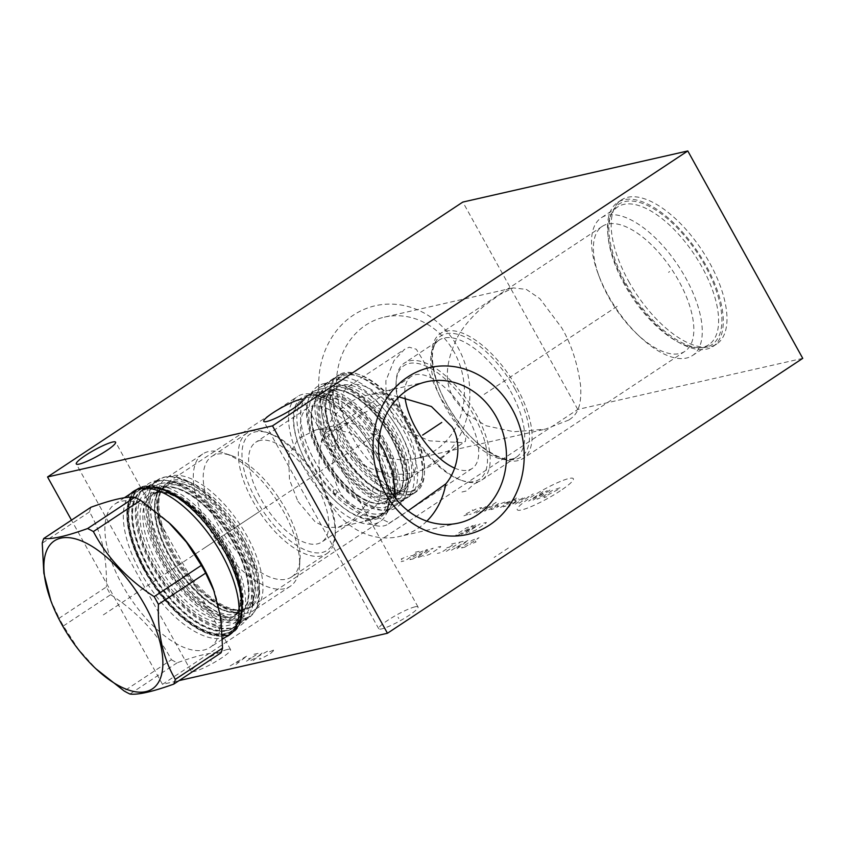 <?xml version="1.0" encoding="UTF-8"?>
<svg xmlns="http://www.w3.org/2000/svg" width="845" height="845" viewBox="0 0 845 845"><rect width="100%" height="100%" fill="white"/><g stroke="black" fill="none" stroke-linecap="round" stroke-linejoin="round"><path stroke-width="0.63" stroke-dasharray="4.22 3.17" d="M802.75 358.354L577.779 409.455L162.493 684.355L179.108 680.574M227.58 649.425A22.466 3.401 -29 0 0 204.638 660.156A22.466 3.401 -29 0 0 191.255 671.352A22.466 3.401 -29 0 0 194.234 671.49A22.466 3.401 -29 0 0 217.176 660.758A22.466 3.401 -29 0 0 230.558 649.562A22.466 3.401 -29 0 0 227.58 649.425M415.053 606.837A22.466 3.401 -29 0 0 392.112 617.579A22.466 3.401 -29 0 0 378.729 628.764A22.466 3.401 -29 0 0 381.708 628.912A22.466 3.401 -29 0 0 404.649 618.17A22.466 3.401 -29 0 0 418.032 606.974A22.466 3.401 -29 0 0 415.053 606.837M577.779 409.455L462.828 202.061M162.493 684.355L71.476 520.14M435.302 463.144A85.556 75.015 77.2 0 0 457.779 347.147A85.556 75.015 77.2 0 0 353.294 315.196A85.556 75.015 77.2 0 0 330.817 431.193A85.556 75.015 77.2 0 0 435.302 463.144M628.585 281.163A86.359 39.419 -123.5 0 0 716.75 343.978A86.359 39.419 -123.5 0 0 709.578 262.763A86.359 39.419 -123.5 0 0 621.413 199.948A86.359 39.419 -123.5 0 0 628.585 281.163M225.868 636.961A86.359 39.419 56.5 0 1 222.594 638.007A86.359 39.419 56.5 0 1 146.343 582.036A86.359 39.419 56.5 0 1 130.891 493.469M229.544 634.532A86.359 39.419 -123.5 0 1 226.27 635.577A86.359 39.419 56.5 0 1 150.03 579.596A86.359 39.419 56.5 0 1 134.566 491.04M135.453 490.227A86.359 39.419 56.5 0 1 137.217 488.896A86.359 39.419 56.5 0 1 143.502 486.255A86.359 39.419 -123.5 0 1 221.696 545.374A86.359 39.419 -123.5 0 1 232.555 632.926A86.359 39.419 -123.5 0 1 230.643 634.025M225.277 633.782A84.278 38.469 56.5 0 1 145.361 569.889A84.278 38.469 56.5 0 1 144.495 488.051A84.278 38.469 -123.5 0 1 149.956 487.502A84.278 38.469 -123.5 0 1 216.964 539.68A84.278 38.469 -123.5 0 1 238.818 621.751A84.278 38.469 -123.5 0 1 225.277 633.782M152.808 487.533A82.599 37.698 -123.5 0 1 218.475 538.677A82.599 37.698 -123.5 0 1 239.895 619.11A82.599 37.698 -123.5 0 1 232.639 628.363A82.599 37.698 -123.5 0 1 226.629 630.898A82.599 37.698 56.5 0 1 151.825 574.346A82.599 37.698 56.5 0 1 141.453 490.607A82.599 37.698 56.5 0 1 147.452 488.072A82.599 37.698 -123.5 0 1 152.808 487.533L149.956 487.502M242.98 620.072A82.599 37.698 -123.5 0 0 248.99 617.537A82.599 37.698 -123.5 0 0 258.654 597.109A82.599 37.698 -123.5 0 0 180.386 478.861A82.599 37.698 -123.5 0 0 163.814 477.245A82.599 37.698 56.5 0 0 157.804 479.78A82.599 37.698 56.5 0 0 168.176 563.52A82.599 37.698 56.5 0 0 242.98 620.072M188.213 481.576A74.92 34.201 -123.5 0 1 259.214 588.838A74.92 34.201 -123.5 0 1 250.447 607.365A74.92 34.201 -123.5 0 1 244.997 609.668A74.92 34.201 56.5 0 1 177.144 558.365A74.92 34.201 56.5 0 1 167.732 482.411A74.92 34.201 56.5 0 1 173.183 480.118A74.92 34.201 -123.5 0 1 188.213 481.576L180.386 478.861M374.684 523.815A74.92 34.201 -123.5 0 0 380.134 521.523A74.92 34.201 -123.5 0 0 388.901 502.986A74.92 34.201 -123.5 0 0 317.91 395.735A74.92 34.201 -123.5 0 0 302.869 394.266A74.92 34.201 56.5 0 0 297.419 396.569A74.92 34.201 56.5 0 0 306.841 472.524A74.92 34.201 56.5 0 0 374.684 523.815M297.915 501.37L315.322 522.073L326.656 527.386L338.127 527.364L354.087 519.041L369.476 500.684L377.261 474.732L372.075 452.276L363.023 441.09L349.481 432.756L332.391 428.742L315.977 429.894L298.243 438.618L288.62 455.666L289.476 479.654L297.915 501.37M411.061 494.071A70.124 32.004 56.5 0 1 347.559 446.054A70.124 32.004 56.5 0 1 338.75 374.958A70.124 32.004 56.5 0 1 343.852 372.814A70.124 32.004 -123.5 0 1 357.921 374.177A70.124 32.004 -123.5 0 1 424.38 474.573A70.124 32.004 -123.5 0 1 416.162 491.917A70.124 32.004 -123.5 0 1 411.061 494.071M411.568 491.463A68.213 31.128 -123.5 0 0 424.517 472.503A68.213 31.128 -123.5 0 0 359.885 374.863A68.213 31.128 -123.5 0 0 346.196 373.532A68.213 31.128 56.5 0 0 346.904 439.759A68.213 31.128 56.5 0 0 411.568 491.463M405.325 480.192A55.178 25.181 56.5 0 1 355.365 442.421A55.178 25.181 56.5 0 1 348.425 386.492A55.178 25.181 56.5 0 1 352.439 384.792A55.178 25.181 56.5 0 1 402.4 422.574A55.178 25.181 56.5 0 1 409.339 478.502A55.178 25.181 56.5 0 1 405.325 480.192M462.088 442.622L429.577 440.858L408.167 431.605L393.707 417.842L386.123 400.857L385.869 380.789L394.013 360.593L404.501 349.365L409.212 347.221L416.279 349.217L423.461 361.005L440.044 396.844L465.838 436.833L465.415 441.386L462.088 442.622M568.822 420.039L545.173 429.186L513.834 431.753L486.118 425.753L466.63 414.113L454.187 398.935C443.942 382.827 445.209 361.913 458.001 336.183C465.109 323.308 478.682 310.115 485.178 305.182L499.395 294.778L513.073 287.891L526.382 289.423L539.87 298.665L561.693 327.775C571.231 344.031 577.526 363.234 580.568 385.373C582.3 410.522 574.315 416.342 568.822 420.039M384.39 317.128A72.448 63.523 77.2 0 1 459.036 362.621A72.448 63.523 77.2 0 1 435.164 450.406A72.448 63.523 -102.8 0 1 416.49 458.423A72.448 63.523 -102.8 0 1 341.845 412.92A72.448 63.523 -102.8 0 1 365.727 325.135A72.448 63.523 77.2 0 1 384.39 317.128L513.073 287.891M446.709 403.878A74.92 34.201 56.5 0 1 437.53 384.01A74.92 34.201 56.5 0 1 440.488 333.426A74.92 34.201 56.5 0 1 516.982 387.918A74.92 34.201 -123.5 0 1 523.203 458.381A74.92 34.201 -123.5 0 1 475.481 441.343A74.92 34.201 -123.5 0 1 446.709 403.878M684.957 351.298A74.92 34.201 -123.5 0 1 637.246 334.261A74.92 34.201 -123.5 0 1 608.474 296.806A74.92 34.201 56.5 0 1 599.295 276.928A74.92 34.201 56.5 0 1 602.253 226.354A74.92 34.201 56.5 0 1 678.736 280.846A74.92 34.201 -123.5 0 1 684.957 351.298L523.203 458.381M608.157 295.444A82.599 37.698 -123.5 0 0 639.876 336.743A82.599 37.698 -123.5 0 0 692.488 355.523A82.599 37.698 -123.5 0 0 685.622 277.847A82.599 37.698 56.5 0 0 601.302 217.767A82.599 37.698 56.5 0 0 598.038 273.537A82.599 37.698 56.5 0 0 608.157 295.444M708.839 344.707A82.599 37.698 -123.5 0 1 697.484 347.781A82.599 37.698 -123.5 0 1 624.518 284.628A82.599 37.698 56.5 0 1 610.386 216.204A82.599 37.698 56.5 0 1 617.653 206.951A82.599 37.698 56.5 0 1 701.973 267.031A82.599 37.698 -123.5 0 1 708.839 344.707L692.488 355.523M625.881 283.371A84.278 38.469 -123.5 0 0 700.336 347.813A84.278 38.469 -123.5 0 0 704.92 265.425A84.278 38.469 56.5 0 0 611.474 213.563A84.278 38.469 56.5 0 0 625.881 283.371M624.909 283.593A86.359 39.419 56.5 0 1 617.737 202.388A86.359 39.419 56.5 0 1 705.892 265.203A86.359 39.419 -123.5 0 1 713.074 346.408A86.359 39.419 -123.5 0 1 624.909 283.593M410.279 428.975A70.124 32.004 -123.5 0 0 462.701 480.763A70.124 32.004 -123.5 0 0 481.872 479.981A70.124 32.004 -123.5 0 0 476.052 414.039A70.124 32.004 56.5 0 0 404.459 363.033A70.124 32.004 56.5 0 0 396.242 380.377A70.124 32.004 56.5 0 0 410.279 428.975M460.736 480.087A68.213 31.128 -123.5 0 1 409.762 429.714A68.213 31.128 56.5 0 1 396.104 382.436A68.213 31.128 56.5 0 1 425.394 365.832A68.213 31.128 56.5 0 1 473.728 415.18A68.213 31.128 -123.5 0 1 460.736 480.087L462.701 480.763M454.652 468.109A55.178 25.181 -123.5 0 0 472.197 468.457A55.178 25.181 -123.5 0 0 467.612 416.574A55.178 25.181 -123.5 0 0 411.283 376.437A55.178 25.181 -123.5 0 0 405.061 397.636M395.513 498.233L387.232 512.714L370.311 520.055L365.146 521.006A55.178 25.181 -123.5 0 0 388.066 524.143A55.178 25.181 -123.5 0 0 389.64 522.886L408.072 510.824M365.146 521.006C366.043 519.305 370.047 517.943 377.155 516.918A49.971 43.824 -102.8 0 1 339.859 491.843A49.971 43.824 -102.8 0 1 336.796 444.1C331.208 447.882 326.033 447.121 321.237 441.808A55.178 25.181 56.5 0 1 327.163 432.122A55.178 25.181 56.5 0 1 338.412 430.464L336.796 444.1M333.849 493.205C332.814 489.033 333.828 488.811 336.891 492.519L335.116 494.843L333.448 492.339L335.116 494.843M377.155 516.918L389.64 522.886M426.831 521.133A72.448 63.523 -102.8 0 1 399.072 536.564A72.448 63.523 -102.8 0 1 329.275 501.497A72.448 63.523 77.2 0 1 366.973 395.27A72.448 63.523 77.2 0 1 397.53 396.801C367.121 409.571 353.97 418.676 338.412 430.464M398.956 396.907L397.53 396.801M321.237 441.808L336.532 428.278L348.172 422.584L364.723 426.725L378.771 441.734M243.962 619.998A81.88 37.37 56.5 0 0 233.674 536.997A81.88 37.37 56.5 0 0 159.525 480.932A81.88 37.37 -123.5 0 0 153.568 483.446A81.88 37.37 -123.5 0 0 163.856 566.456A81.88 37.37 -123.5 0 0 238.005 622.511A81.88 37.37 56.5 0 0 243.962 619.998L249.898 616.068A81.88 37.37 56.5 0 1 243.941 618.582A81.88 37.37 -123.5 0 1 169.792 562.527A81.88 37.37 -123.5 0 1 159.504 479.516A81.88 37.37 -123.5 0 1 165.462 477.002A81.88 37.37 56.5 0 1 239.61 533.068A81.88 37.37 56.5 0 1 249.898 616.068M168.408 485.252A73.24 33.43 -123.5 0 0 163.085 487.502A73.24 33.43 -123.5 0 0 169.169 556.38A73.24 33.43 -123.5 0 0 238.617 611.907A73.24 33.43 -123.5 0 0 243.941 609.657A73.24 33.43 -123.5 0 0 237.857 540.779A73.24 33.43 -123.5 0 0 168.408 485.252M172.602 552.873A79.324 36.208 56.5 0 1 162.884 531.832A79.324 36.208 56.5 0 1 166.011 478.281A79.324 36.208 56.5 0 1 246.983 535.973A79.324 36.208 -123.5 0 1 253.574 610.565A79.324 36.208 -123.5 0 1 203.053 592.525A79.324 36.208 -123.5 0 1 172.602 552.873M202.684 454.008A79.324 36.208 56.5 0 0 209.275 528.6A79.324 36.208 -123.5 0 0 290.247 586.293A79.324 36.208 -123.5 0 0 299.531 566.678A79.324 36.208 -123.5 0 0 283.656 511.7A79.324 36.208 56.5 0 0 224.369 453.121A79.324 36.208 56.5 0 0 202.684 454.008L166.011 478.281M326.709 553.718A72.29 32.997 -123.5 0 0 335.169 535.846A72.29 32.997 -123.5 0 0 320.699 485.748A72.29 32.997 -123.5 0 0 266.671 432.365A72.29 32.997 -123.5 0 0 246.909 433.168A72.29 32.997 -123.5 0 0 252.908 501.148A72.29 32.997 -123.5 0 0 326.709 553.718L291.588 576.966A72.29 32.997 -123.5 0 1 217.788 524.396A72.29 32.997 56.5 0 1 211.789 456.416A72.29 32.997 56.5 0 1 231.551 455.613A72.29 32.997 56.5 0 1 285.578 508.996A72.29 32.997 -123.5 0 1 300.049 559.094L299.531 566.678M291.588 576.966A72.29 32.997 -123.5 0 0 300.049 559.094M256.014 499.617A69.723 31.825 -123.5 0 0 305.425 550.063A69.723 31.825 -123.5 0 0 335.359 533.089A69.723 31.825 -123.5 0 0 321.396 484.766A69.723 31.825 -123.5 0 0 269.28 433.263A69.723 31.825 -123.5 0 0 256.014 499.617M260.038 440.477A59.815 27.304 -123.5 0 0 255.686 442.315A59.815 27.304 -123.5 0 0 263.207 502.944A59.815 27.304 -123.5 0 0 317.371 543.895A59.815 27.304 -123.5 0 0 321.723 542.067A59.815 27.304 -123.5 0 0 314.203 481.428A59.815 27.304 -123.5 0 0 260.038 440.477M373.575 507.739A59.815 27.304 56.5 0 0 366.054 447.111A59.815 27.304 56.5 0 0 311.889 406.16A59.815 27.304 -123.5 0 0 307.538 407.987A59.815 27.304 -123.5 0 0 315.058 468.626A59.815 27.304 -123.5 0 0 369.223 509.577A59.815 27.304 56.5 0 0 373.575 507.739L321.723 542.067M307.105 397.509A69.808 31.867 56.5 0 1 370.321 445.304A69.808 31.867 56.5 0 1 379.088 516.073A69.808 31.867 56.5 0 1 374.008 518.217A69.808 31.867 56.5 0 1 310.802 470.422A69.808 31.867 56.5 0 1 302.024 399.653A69.808 31.867 56.5 0 1 307.105 397.509M313.865 393.041A69.808 31.867 56.5 0 1 377.081 440.837A69.808 31.867 56.5 0 1 385.848 511.595A69.808 31.867 56.5 0 1 380.778 513.739A69.808 31.867 56.5 0 1 317.562 465.944A69.808 31.867 56.5 0 1 308.784 395.175A69.808 31.867 56.5 0 1 313.865 393.041M313.907 393.105A69.723 31.825 56.5 0 1 377.05 440.847A69.723 31.825 56.5 0 1 385.806 511.531A69.723 31.825 56.5 0 1 380.736 513.675A69.723 31.825 56.5 0 1 317.593 465.933A69.723 31.825 56.5 0 1 308.837 395.249A69.723 31.825 56.5 0 1 313.907 393.105M319.832 389.175A69.723 31.825 56.5 0 1 382.975 436.918A69.723 31.825 56.5 0 1 391.742 507.602A69.723 31.825 56.5 0 1 386.672 509.746A69.723 31.825 -123.5 0 1 323.529 462.004A69.723 31.825 -123.5 0 1 314.762 391.32A69.723 31.825 -123.5 0 1 319.832 389.175M322.79 397.435A61.093 27.885 -123.5 0 0 318.343 399.305A61.093 27.885 -123.5 0 0 326.022 461.233A61.093 27.885 -123.5 0 0 381.338 503.06A61.093 27.885 -123.5 0 0 385.785 501.191A61.093 27.885 -123.5 0 0 378.106 439.263A61.093 27.885 -123.5 0 0 322.79 397.435M333.469 390.358A61.093 27.885 -123.5 0 0 329.022 392.238A61.093 27.885 -123.5 0 0 336.701 454.166A61.093 27.885 -123.5 0 0 392.017 495.994A61.093 27.885 -123.5 0 0 396.463 494.124A61.093 27.885 -123.5 0 0 388.784 432.186A61.093 27.885 -123.5 0 0 333.469 390.358M400.044 502.11A69.723 31.825 56.5 0 0 391.288 431.425A69.723 31.825 56.5 0 0 328.145 383.683A69.723 31.825 -123.5 0 0 323.075 385.816A69.723 31.825 -123.5 0 0 331.832 456.511A69.723 31.825 -123.5 0 0 394.974 504.243A69.723 31.825 56.5 0 0 400.044 502.11L405.98 498.18A69.723 31.825 56.5 0 1 400.91 500.324A69.723 31.825 -123.5 0 1 337.768 452.582A69.723 31.825 -123.5 0 1 329.001 381.898A69.723 31.825 -123.5 0 1 334.081 379.754A69.723 31.825 56.5 0 1 397.213 427.496A69.723 31.825 56.5 0 1 405.98 498.18M337.028 388.003A61.093 27.885 -123.5 0 0 332.581 389.883A61.093 27.885 -123.5 0 0 340.26 451.811A61.093 27.885 -123.5 0 0 395.587 493.638A61.093 27.885 -123.5 0 0 400.023 491.758A61.093 27.885 -123.5 0 0 392.344 429.83A61.093 27.885 -123.5 0 0 337.028 388.003M404.533 488.78A61.093 27.885 56.5 0 0 396.854 426.852A61.093 27.885 56.5 0 0 341.538 385.024A61.093 27.885 -123.5 0 0 337.092 386.894A61.093 27.885 -123.5 0 0 344.771 448.822A61.093 27.885 -123.5 0 0 400.086 490.649A61.093 27.885 56.5 0 0 404.533 488.78L395.999 493.459C383.714 497.113 359.062 479.949 343.228 454.895C324.797 427.633 320.899 395.956 332.581 389.883L337.092 386.894M337.356 377.483A69.808 31.867 56.5 0 1 400.572 425.278A69.808 31.867 56.5 0 1 409.35 496.047A69.808 31.867 56.5 0 1 404.269 498.191A69.808 31.867 56.5 0 1 341.053 450.396A69.808 31.867 56.5 0 1 332.286 379.627A69.808 31.867 56.5 0 1 337.356 377.483M342.341 374.187A69.808 31.867 56.5 0 1 356.347 375.55A69.808 31.867 56.5 0 1 422.5 475.481A69.808 31.867 56.5 0 1 414.325 492.751A69.808 31.867 56.5 0 1 409.255 494.895A69.808 31.867 -123.5 0 1 346.038 447.1A69.808 31.867 -123.5 0 1 337.261 376.331A69.808 31.867 -123.5 0 1 342.341 374.187M422.69 472.725A67.251 30.695 56.5 0 0 358.967 376.458A67.251 30.695 56.5 0 0 345.468 375.138A67.251 30.695 -123.5 0 0 346.165 440.446A67.251 30.695 -123.5 0 0 409.92 491.42A67.251 30.695 56.5 0 0 422.69 472.725L422.5 475.481M234.297 543.134A73.24 33.43 -123.5 0 0 164.849 487.618A73.24 33.43 -123.5 0 0 159.525 489.857A73.24 33.43 -123.5 0 0 165.609 558.735A73.24 33.43 -123.5 0 0 235.058 614.262A73.24 33.43 -123.5 0 0 240.381 612.012A73.24 33.43 -123.5 0 0 234.297 543.134M145.044 488.611A82.282 37.56 56.5 0 0 151.878 565.981A82.282 37.56 -123.5 0 0 235.882 625.828A82.282 37.56 -123.5 0 0 229.037 548.458A82.282 37.56 56.5 0 0 145.044 488.611L142.298 490.427A82.282 37.56 -123.5 0 0 149.132 567.798A82.282 37.56 -123.5 0 0 233.135 627.645A82.282 37.56 -123.5 0 0 226.291 550.275A82.282 37.56 -123.5 0 0 142.298 490.427L153.272 487.47A82.387 37.602 -123.5 0 0 148.783 568.009A82.387 37.602 -123.5 0 0 240.138 618.709A82.387 37.602 -123.5 0 0 226.048 550.465A82.387 37.602 -123.5 0 0 153.272 487.47L150.315 487.438A84.13 38.395 -123.5 0 0 145.731 569.678A84.13 38.395 -123.5 0 0 239.019 621.445A84.13 38.395 -123.5 0 0 224.633 551.753A84.13 38.395 -123.5 0 0 150.315 487.438C171.134 486.847 205.282 516.179 224.548 551.87C240.075 581.212 244.892 604.407 239.019 621.445L240.138 618.709L233.135 627.645L235.882 625.828M124.426 497.747L115.089 503.937A86.042 39.271 56.5 0 0 122.229 584.846A86.042 39.271 -123.5 0 0 210.067 647.418A86.042 39.271 -123.5 0 0 213.468 589.335M115.089 503.937A86.042 39.271 56.5 0 1 169.887 523.499M63.428 625.934L110.642 594.679A101.389 46.274 -123.5 0 1 108.456 590.835A101.389 46.274 56.5 0 1 106.364 586.958L59.15 618.223A101.389 46.274 -123.5 0 0 61.241 622.089A101.389 46.274 -123.5 0 0 63.428 625.934L78.268 649.076L96.478 669.314M90.954 507.243A101.389 46.274 56.5 0 0 89.475 511.922C101.611 532.625 107.241 557.637 106.364 586.958M110.642 594.679C137.408 612.065 157.666 633.75 171.408 659.744L124.194 691.009M171.408 659.744A101.389 46.274 -123.5 0 0 177.175 662.786C198.311 655.15 212.929 651.833 221.041 652.815M177.175 662.786L129.95 694.041M89.475 511.922L42.25 543.187M50.32 599.285L59.15 618.223M211.282 661.128L210.532 659.787M398.755 618.54L398.006 617.199M560.341 490.797A32.047 4.848 151 0 1 521.534 509.957A32.047 4.848 151 0 1 530.28 497.631A32.047 4.848 151 0 1 569.086 478.471A32.047 4.848 151 0 1 560.341 490.797M555.989 489.139L560.224 487.734L559.474 488.79L544.803 496.543L544.053 497.599L548.289 496.195M549.937 490.068L536.987 499.205L542.236 497.124L554.436 489.044M533.132 500.082L547.37 490.649L528.632 501.096L542.87 491.674M518.988 503.293L533.227 493.86M515.133 504.169L524.28 498.106L529.16 496.554M509.165 506.989L507.887 507.285L518.872 498.899M522.728 498.022L510.633 505.183M513.306 500.155L516.147 499.955L508.003 505.342L503.134 506.894L517.372 497.462M504.676 503.44L510.729 500.747L500.557 507.475M504.951 502.057L499.057 504.275L490.924 509.662L495.793 508.12L498.846 506.092L496.004 506.303M498.518 503.514L489.371 509.577L484.491 511.13L494.663 504.391M496.163 502.289L482.939 511.035L479.992 512.144M476.136 513.021L486.308 506.292M489.361 504.275L490.375 503.599L489.361 504.275M479.664 507.803L481.861 507.739L473.728 513.126L469.493 514.531M467.94 514.447L463.715 515.851L467.137 513.295L476.073 509.06L472.218 509.936M483.794 523.044L486.361 522.463L485.611 523.52L475.45 530.248L469.556 532.477M475.65 524.893L461.412 534.325L480.15 523.879L465.912 533.301M458.846 534.906L455.624 535.635L456.374 534.579L466.546 527.85L473.084 525.484L458.846 534.906M475.323 540.948L476.041 541.962L469.904 544.539M464.792 547.169L461.581 547.898L462.331 546.852L472.503 540.113L479.03 537.747L464.792 547.169M451.515 550.19L468.32 540.177L456.659 549.018M459.87 546.525L456.437 547.306M446.371 551.362L460.609 541.93M463.176 541.349L458.043 542.522M451.61 543.979L455.466 543.103L441.227 552.524L437.372 553.401M446.794 547.729L449.36 547.137M438.111 547.042L440.689 546.462L439.939 547.518L429.767 554.246L423.873 556.464M422.268 555.947L417.018 558.027L417.768 556.971L427.94 550.243L433.189 548.162L422.268 555.947M413.163 558.904L409.952 559.633L410.702 558.577L420.863 551.848L427.401 549.472L413.163 558.904M415.402 552.197L419.257 551.331L405.019 560.753L401.164 561.629M410.585 555.947L413.152 555.366M401.988 559.971L401.269 558.946L407.406 556.38M269.597 651.77L274.783 649.562L270.474 653.629L260.545 658.984L259.415 659.237L260.102 658.054M267.464 651.22L248.726 661.667M253.225 660.642L262.964 652.245M253.965 654.284L258.464 653.269L244.226 662.691M251.345 657.98L248.536 658.614M230.167 665.881L247.215 655.815L235.797 664.603M239.42 661.719L236.04 662.491M508.352 548.004L494.114 557.436M461.951 492.001L466.451 490.977L473.813 484.143L477.879 482.189L478.999 481.935L478.312 483.118M668.511 272.343L669.652 271.583L668.511 272.343M617.167 306.323L483.689 394.689M181.781 562.971L180.629 563.731L181.781 562.971M205.356 547.359L259.045 511.827M394.657 389.091L393.928 389.249L394.657 389.091M103.365 614.875L377.694 433.284M388.901 502.986L389.154 499.384C387.675 508.542 385.478 513.464 382.563 514.151A70.124 32.004 -123.5 0 1 377.472 516.306A70.124 32.004 56.5 0 1 313.96 468.288A70.124 32.004 56.5 0 1 305.151 397.203L308.974 395.597C312.154 394.805 316.273 395.249 321.322 396.918A71.582 32.67 -123.5 0 1 389.154 499.384A71.582 32.67 -123.5 0 1 375.56 519.284A71.582 32.67 56.5 0 1 307.696 465.025A71.582 32.67 56.5 0 1 306.957 395.513A71.582 32.67 -123.5 0 1 321.322 396.918L317.91 395.735M416.162 491.917L382.563 514.151A70.124 32.004 -123.5 0 0 373.754 443.065A70.124 32.004 -123.5 0 0 310.252 395.048A70.124 32.004 56.5 0 0 305.151 397.203L338.75 374.958M514.901 388.827A72.607 33.135 56.5 0 1 524.671 453.607A72.607 33.135 56.5 0 1 474.689 440.594A72.607 33.135 56.5 0 1 446.804 404.29A72.607 33.135 56.5 0 1 437.911 385.035A72.607 33.135 56.5 0 1 451.652 333.342A72.607 33.135 56.5 0 1 514.901 388.827M510.549 391.193A70.124 32.004 56.5 0 1 516.38 457.145A70.124 32.004 56.5 0 1 444.787 406.139A70.124 32.004 56.5 0 1 438.956 340.186A70.124 32.004 56.5 0 1 510.549 391.193M162.895 487.016A74.846 34.159 56.5 0 1 233.864 543.747A74.846 34.159 56.5 0 1 234.635 616.428A74.846 34.159 -123.5 0 1 163.677 559.696A74.846 34.159 -123.5 0 1 162.895 487.016M168.831 483.087A74.846 34.159 -123.5 0 0 169.602 555.767A74.846 34.159 -123.5 0 0 240.571 612.498A74.846 34.159 56.5 0 0 239.79 539.828A74.846 34.159 56.5 0 0 168.831 483.087M171.989 554.51A73.24 33.43 -123.5 0 0 246.761 607.787A73.24 33.43 -123.5 0 0 240.677 538.909A73.24 33.43 -123.5 0 0 165.905 485.632A73.24 33.43 -123.5 0 0 171.989 554.51M242.43 537.959A74.244 33.884 -123.5 0 0 177.756 481.217A74.244 33.884 -123.5 0 0 163.708 534.072A74.244 33.884 -123.5 0 0 172.802 553.771A74.244 33.884 -123.5 0 0 201.311 590.887A74.244 33.884 -123.5 0 0 252.423 604.196A74.244 33.884 -123.5 0 0 242.43 537.959M323.212 395.259A62.688 28.614 -123.5 0 0 323.857 456.142A62.688 28.614 -123.5 0 0 383.292 503.662A62.688 28.614 56.5 0 0 382.648 442.78A62.688 28.614 56.5 0 0 323.212 395.259M331.515 389.767A62.688 28.614 -123.5 0 0 332.159 450.638A62.688 28.614 -123.5 0 0 391.605 498.159A62.688 28.614 56.5 0 0 390.95 437.287A62.688 28.614 56.5 0 0 331.515 389.767M337.451 385.838A62.688 28.614 -123.5 0 0 338.095 446.709A62.688 28.614 -123.5 0 0 397.53 494.24A62.688 28.614 56.5 0 0 396.886 433.358A62.688 28.614 56.5 0 0 337.451 385.838M157.603 564.037A73.24 33.43 -123.5 0 0 232.375 617.315A73.24 33.43 -123.5 0 0 226.291 548.437A73.24 33.43 -123.5 0 0 151.519 495.159A73.24 33.43 -123.5 0 0 157.603 564.037M225.742 549.208A75.247 34.349 -123.5 0 0 154.403 492.17A75.247 34.349 -123.5 0 0 155.174 565.231A75.247 34.349 -123.5 0 0 226.523 622.269A75.247 34.349 -123.5 0 0 225.742 549.208M145.108 569.942A84.817 38.712 -123.5 0 0 225.53 634.246A84.817 38.712 -123.5 0 0 224.654 551.88A84.817 38.712 -123.5 0 0 144.231 487.576A84.817 38.712 -123.5 0 0 145.108 569.942M144.77 570.026A85.556 39.05 56.5 0 1 143.882 486.942A85.556 39.05 56.5 0 1 225.002 551.796A85.556 39.05 56.5 0 1 225.89 634.88A85.556 39.05 56.5 0 1 144.77 570.026M144.189 570.312A86.042 39.271 56.5 0 1 137.038 489.403A86.042 39.271 56.5 0 1 224.876 551.986A86.042 39.271 56.5 0 1 232.016 632.894A86.042 39.271 56.5 0 1 144.189 570.312M160.983 483.562C180.217 478.133 216.056 506.789 235.734 543.324C256.436 579.628 256.827 616.343 236.547 619.881C217.313 625.311 181.474 596.654 161.796 560.119C141.094 523.815 140.703 487.111 160.983 483.562M152.681 489.054C171.915 483.625 207.754 512.281 227.432 548.827C248.134 585.131 248.514 621.836 228.245 625.385C209.011 630.814 173.172 602.158 153.494 565.622C132.792 529.308 132.401 492.603 152.681 489.054M329.603 386.313C345.869 381.718 376.183 405.959 392.83 436.865C410.332 467.57 410.67 498.613 393.516 501.624C377.25 506.208 346.936 481.977 330.289 451.072C312.777 420.356 312.449 389.313 329.603 386.313M321.29 391.805C337.567 387.211 367.881 411.452 384.528 442.357C402.03 473.073 402.357 504.116 385.214 507.116C368.948 511.711 338.634 487.47 321.987 456.564C304.475 425.859 304.147 394.805 321.29 391.805M191.255 671.352L76.293 463.958M230.558 649.562L115.596 442.167M378.729 628.764L263.767 421.37M418.032 606.974L303.07 399.579M133.542 491.336L137.217 488.896M228.868 635.355L232.555 632.926M239.895 619.11L238.818 621.751M232.639 628.363L248.99 617.537M141.453 490.607L157.804 479.78M259.214 588.838L258.654 597.109M250.447 607.365L380.134 521.523M167.732 482.411L297.419 396.569M359.885 374.863L357.921 374.177M424.517 472.503L424.38 474.573M348.425 386.492L404.501 349.365M416.49 458.423L545.173 429.186M602.253 226.354L440.488 333.426M637.246 334.261L639.876 336.743M599.295 276.928L598.038 273.537M617.653 206.951L601.302 217.767M697.484 347.781L700.336 347.813M610.386 216.204L611.474 213.563M621.413 199.948L617.737 202.388M716.75 343.978L713.074 346.408M481.872 479.981L516.38 457.145C508.088 462.722 494.188 457.208 474.689 440.594L475.481 441.343M437.53 384.01L437.911 385.035C430.232 360.593 430.591 345.647 438.956 340.186L404.459 363.033M396.104 382.436L396.242 380.377M472.197 468.457L388.066 524.143M370.311 520.055L338.127 527.364M458.539 523.055L399.072 536.564M426.44 381.76L366.973 395.27M411.283 376.437L327.163 432.122M348.172 422.584L315.977 429.894M409.339 478.502L465.415 441.386M153.568 483.446L159.504 479.516M203.053 592.525L201.311 590.887C221.158 608.368 236.304 613.998 246.761 607.787L239.029 611.727C224.041 616.1 194.656 595.493 175.697 565.548C153.727 532.973 148.847 495.107 163.085 487.502L165.905 485.632C156.103 492.846 155.374 508.986 163.708 534.072L162.884 531.832M290.247 586.293L253.574 610.565M231.551 455.613L224.369 453.121M335.359 533.089L335.169 535.846M269.28 433.263L266.671 432.365M246.909 433.168L211.789 456.416M307.538 407.987L255.686 442.315M379.088 516.073L385.848 511.595M302.024 399.653L308.784 395.175M385.806 511.531L391.742 507.602M308.837 395.249L314.762 391.32M381.76 502.891C369.476 506.535 344.823 489.382 328.99 464.317C310.559 437.066 306.661 405.389 318.343 399.305L329.022 392.238L333.057 390.538C345.341 386.883 369.994 404.047 385.827 429.102C404.248 456.363 408.156 488.04 396.463 494.124L385.785 501.191L381.76 502.891M323.075 385.816L329.001 381.898M409.35 496.047L414.325 492.751M332.286 379.627L337.261 376.331M358.967 376.458L356.347 375.55M164.437 487.787C179.425 483.424 208.81 504.021 227.759 533.966C249.74 566.541 254.62 604.407 240.381 612.012L232.375 617.315C244.701 610.597 242.832 579.501 225.478 549.197C205.05 510.38 165.219 483.414 151.519 495.159L159.525 489.857L164.437 487.787M136.541 489.73L137.038 489.403C155.924 474.911 201.163 507.127 225.066 551.806C244.944 586.926 248.124 623.166 232.016 632.894L231.519 633.222M222.531 639.169L210.067 647.418M155.596 480.847C167.511 477.7 182.869 483.889 201.649 499.416C219.457 515.408 233.473 534.948 243.698 558.038C254.197 581.994 255.771 601.714 248.419 617.199C243.582 623.916 238.649 627.55 233.632 628.099L222.383 628.331L205.578 622.3C196.526 617.357 187.569 610.27 178.707 601.027C161.68 582.86 149.259 562.59 141.432 540.208C134.661 518.503 134.387 502.448 140.629 492.043C144.738 485.653 149.723 481.914 155.596 480.847M158.068 491.769C155.1 492.223 152.522 494.177 150.336 497.62C144.421 507.898 147.093 526.044 158.342 552.038C175.042 587.624 209.845 620.917 231.16 617.177C233.706 616.966 236.251 615.076 238.786 611.495C241.078 607.787 242.092 602.136 241.807 594.563C240.635 577.716 233.547 559.063 220.545 538.582C212.127 525.801 202.853 515.091 192.702 506.482C184.094 499.31 176.214 494.674 169.053 492.572L161.965 491.389L158.068 491.769M324.205 383.598C334.557 380.736 348.045 386.249 364.67 400.15C379.511 413.701 391.193 430.116 399.717 449.392C408.748 470.2 410.057 487.142 403.656 500.208C399.389 506.134 395.037 509.345 390.601 509.831L380.757 510.031L366.265 504.845C358.523 500.62 350.876 494.568 343.323 486.688C328.842 471.235 318.269 453.976 311.604 434.921C305.795 416.427 305.584 402.611 311.002 393.485C314.615 387.844 319.019 384.549 324.205 383.598M326.688 394.52L320.709 399.062C315.84 407.322 318.111 422.394 327.501 444.28C341.401 474.203 371.092 502.099 388.13 498.909C390.094 498.761 392.059 497.293 394.024 494.505C395.872 491.579 396.675 486.963 396.463 480.668C396.062 473.306 393.96 464.93 390.158 455.539C384.581 442.167 376.881 429.799 367.047 418.455L355.238 406.772C347.781 400.583 341.042 396.664 335.011 395.027L326.688 394.52"/><path stroke-width="1.27" d="M179.108 680.574L387.464 633.254L802.75 358.354L687.788 150.959L462.828 202.061L47.542 476.96L272.502 425.859L687.788 150.959M71.476 520.14L47.542 476.96M387.464 633.254L272.502 425.859M512.112 408.991A85.556 75.015 -102.8 0 1 489.635 524.977A85.556 75.015 -102.8 0 1 385.162 493.026A85.556 75.015 -102.8 0 1 407.639 377.039A85.556 75.015 -102.8 0 1 512.112 408.991M130.891 493.469A86.359 39.419 56.5 0 1 133.542 491.336A86.359 39.419 56.5 0 1 139.816 488.685A86.359 39.419 56.5 0 1 218.021 547.813A86.359 39.419 56.5 0 1 228.868 635.355A86.359 39.419 56.5 0 1 225.868 636.961M112.617 442.03A22.466 3.401 -29 0 0 89.676 452.762A22.466 3.401 -29 0 0 76.293 463.958A22.466 3.401 -29 0 0 79.272 464.095A22.466 3.401 -29 0 0 102.224 453.364A22.466 3.401 -29 0 0 115.596 442.167A22.466 3.401 -29 0 0 112.617 442.03M300.091 399.442A22.466 3.401 -29 0 0 277.149 410.184A22.466 3.401 -29 0 0 263.767 421.37A22.466 3.401 -29 0 0 266.745 421.518A22.466 3.401 -29 0 0 289.687 410.776A22.466 3.401 -29 0 0 303.07 399.579A22.466 3.401 -29 0 0 300.091 399.442M134.566 491.04A86.359 39.419 56.5 0 1 135.453 490.227M229.544 634.532A86.359 39.419 -123.5 0 0 230.643 634.025M405.061 397.636A55.178 25.181 -123.5 0 0 415.867 428.32A55.178 25.181 -123.5 0 0 454.652 468.109M378.771 441.734L383.651 449.646L392.999 472.186L395.513 498.233M408.072 510.824L445.801 483.868C459.004 468.405 461.835 441.629 452.064 426.862L431.404 406.519L398.956 396.907M445.801 483.868A72.448 63.523 -102.8 0 1 426.831 521.133M496.237 416.828A72.448 63.523 -102.8 0 1 458.539 523.055A72.448 63.523 -102.8 0 1 388.742 487.987A72.448 63.523 77.2 0 1 426.44 381.76A72.448 63.523 77.2 0 1 496.237 416.828M95.834 668.701L124.194 691.009A101.389 46.274 -123.5 0 0 129.95 694.041C138.073 695.023 152.691 691.706 173.827 684.08L221.041 652.815A101.389 46.274 -123.5 0 0 222.531 648.136L220.946 618.181L213.468 589.335A86.042 39.271 -123.5 0 0 202.916 566.509A86.042 39.271 56.5 0 0 169.887 523.499L140.587 500.314L93.373 531.568A101.389 46.274 -123.5 0 0 87.605 528.537C66.48 536.163 51.851 539.49 43.739 538.497A101.389 46.274 -123.5 0 0 42.25 543.187L43.834 573.142L50.88 600.784A88.757 40.507 -123.5 0 0 61.748 624.328A88.757 40.507 -123.5 0 0 95.834 668.701A88.757 40.507 -123.5 0 0 156.938 684.608A88.757 40.507 -123.5 0 0 144.991 605.421A88.757 40.507 -123.5 0 0 67.674 537.589A88.757 40.507 -123.5 0 0 50.88 600.784M43.739 538.497L90.954 507.243C112.089 499.617 126.708 496.29 134.83 497.282A101.389 46.274 56.5 0 1 140.587 500.314M214.461 592.028L205.641 573.1A101.389 46.274 -123.5 0 0 203.539 569.234A101.389 46.274 56.5 0 0 201.353 565.379L186.513 542.247L168.303 522.009M134.83 497.282L87.605 528.537M201.353 565.379L154.139 596.644C127.373 579.258 107.114 557.573 93.373 531.568M205.641 573.1L158.416 604.355A101.389 46.274 -123.5 0 0 156.325 600.489A101.389 46.274 -123.5 0 0 154.139 596.644M173.827 684.08A101.389 46.274 -123.5 0 0 175.316 679.391C163.169 658.688 157.54 633.676 158.416 604.355M222.531 648.136L175.316 679.391M441.745 422.447L422.637 435.09M448.272 451.093L449.001 450.924L448.272 451.093M231.519 633.222L222.531 639.169M136.541 489.73L124.426 497.747"/></g></svg>
